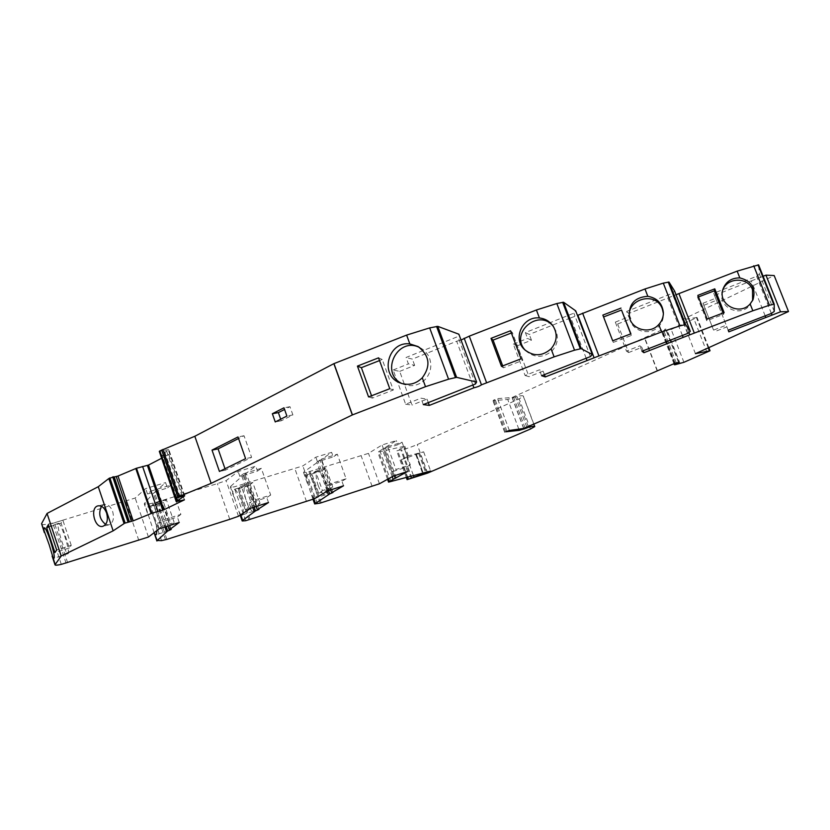 <?xml version="1.0" encoding="UTF-8"?>
<svg xmlns="http://www.w3.org/2000/svg" width="830" height="830" viewBox="0 0 830 830"><rect width="100%" height="100%" fill="white"/><g stroke="black" fill="none" stroke-linecap="round" stroke-linejoin="round"><path stroke-width="0.62" stroke-dasharray="4.15 3.11" d="M280.696 419.192L281.256 420.779L292.897 414.927L289.971 406.7L284.565 409.46M289.971 406.7L283.974 407.8M292.897 414.927L286.9 416.058M281.256 420.779L275.249 421.941M225.003 468.743L225.48 470.122L251.604 457.351L244.041 435.74L238.552 438.52M244.041 435.74L238.003 436.943M251.604 457.351L245.597 458.658M225.48 470.122L219.442 471.461M105.638 524.404L108.938 524.84C113.15 522.921 114.395 518.501 112.672 511.581C110.639 506.435 107.827 504.059 104.227 504.443L101.436 506.3M401.326 459.685L423.653 451.842L407.188 456.116L408.36 455.992L407.509 456.573L401.326 459.685L407.706 477.323M401.938 383.574L403.463 384.269C411.721 387.164 419.046 385.494 425.417 379.248C430.677 373.054 432.077 366.134 429.608 358.467C427.948 354.088 425.126 350.717 421.163 348.341L419.472 347.459M525.452 350.447L526.085 351.111C534.935 358.259 543.723 358.031 552.448 350.447C557.283 344.792 558.549 338.484 556.235 331.502L553.517 326.719M629.648 318.035L629.773 318.699C631.931 331.502 650.222 336.337 658.875 326.315C661.925 322.953 663.45 319.031 663.44 314.549L663.378 313.481M722.557 290.739L722.308 291.558C717.369 306.384 739.001 317.869 749.334 305.803L752.613 300.522M61.648 540.89C64.481 549.087 66.597 553.361 68.008 553.714C70.965 553.652 60.912 521.748 58.442 523.388C57.426 525.027 58.494 530.868 61.648 540.89M162.078 519.155C164.786 526.645 167.038 530.474 168.853 530.629C172.744 530.183 163.52 501.123 160.086 502.99C158.551 504.661 159.215 510.056 162.078 519.155M154.121 532.694L144.524 503.291L144.285 503.893L149.026 503.893L154.401 502.814L217.398 483.62L226.102 480.622L238.137 471.523L255.765 466.18L244.923 474.2L246.52 473.971L241.955 476.399L230.813 486.204L230.367 486.94L233.956 486.951L302.846 465.931L315.846 457.185L331.627 452.36L304.185 471.679L303.552 472.498L306.312 472.519L368.499 453.367L382.059 444.973L396.325 440.574L377.775 452.174L403.66 446.405L404.843 446.301L404.002 446.903L396.667 450.846L401.647 449.621C404.77 449.289 409.979 447.609 417.251 444.569L519.186 398.888L523.398 396.169C523.108 395.526 520.96 395.62 516.955 396.46L507.752 399.458L493.093 400.62L493.964 399.936L497.523 398.608L512.079 397.508L661.759 329.956L665.899 329.012L662.309 331.71L671.19 329.5L697.044 317.465L682.208 319.737L774.172 275.55M156.984 530.515C156.382 522.143 149.691 505.605 147.481 506.964L146.692 509.651M246.375 500.905C248.959 507.815 251.282 511.27 253.358 511.29C257.85 510.564 249.322 483.89 245.244 485.903C243.377 487.584 243.75 492.584 246.375 500.905M240.752 514.787L238.708 510.938L230.813 486.204M243.107 513.241C244.539 507.172 237.048 487.77 233.956 489.493L232.846 492.045M318.139 485.374C320.598 491.775 322.953 494.939 325.204 494.846C330.07 493.923 322.123 469.272 317.641 471.378C315.545 473.038 315.711 477.707 318.139 485.374M313.854 498.975L310.845 493.124L304.185 471.679M313.439 497.803L315.006 498.197C319.789 497.305 311.81 472.581 307.422 474.656L306.094 477.074M698.466 296.933L697.574 297.285L706.766 320.764L723.584 314.342L723.055 312.993M697.574 297.285L697.854 295.366M723.584 314.342L724.123 312.588M706.766 320.764L707.139 319.083M602.85 315.099L613.297 342.385L631.298 335.486L630.686 333.888M631.298 335.486L630.883 333.816M613.297 342.385L612.696 340.798M502.7 365.895L503.416 367.804L522.776 360.345L512.369 332.602L511.373 332.986M512.369 332.602L510.533 330.755M522.776 360.345L521.064 358.819M503.416 367.804L501.476 366.372M371.539 395.775L372.39 398.11L393.327 390.007L382.246 359.514L379.549 360.573M382.246 359.514L378.553 357.834M393.327 390.007L389.768 388.71M372.39 398.11L368.572 396.927M332.82 487.22L325.951 467.933L322.154 470.683L328.95 489.793L332.82 487.22L322.445 490.613L315.576 471.253L311.862 473.982L318.658 493.165L322.445 490.613M328.95 489.793L318.658 493.165M322.154 470.683L311.862 473.982M325.951 467.933L315.576 471.253M260.07 503.385L252.756 482.469L249.374 485.301L256.605 506.01L260.07 503.385L248.585 507.12L241.26 486.121L237.982 488.922L245.224 509.713L248.585 507.12M256.605 506.01L245.224 509.713M249.374 485.301L237.982 488.922M252.756 482.469L241.26 486.121M174.175 522.464L166.363 499.639L163.614 502.524L171.333 525.12L174.175 522.464L161.331 526.604L153.509 503.686L150.884 506.539L158.613 529.229L161.331 526.604M171.333 525.12L158.613 529.229M163.614 502.524L150.884 506.539M166.363 499.639L153.509 503.686M71.245 545.341L62.862 520.192L61.067 523.128L69.336 547.976L71.245 545.341L56.679 549.989M69.336 547.976L54.946 552.583M61.067 523.128L49.012 526.894M62.862 520.192L48.296 524.736M150.749 491.142L170.824 485.114L180.878 514.403L160.812 520.659L150.749 491.142L147.501 494.006L167.432 488.009L165.585 482.614L156.019 490.955L157.98 490.686L153.405 493.238L144.524 503.291M180.878 514.403L177.381 517.049L157.472 523.263L160.812 520.659M170.824 485.114L167.432 488.009M243.574 473.712L261.315 468.317L270.684 495.022L252.963 500.604L243.574 473.712L239.86 476.472L257.487 471.098L255.765 466.18M270.684 495.022L266.772 497.595L249.166 503.146L252.963 500.604M261.315 468.317L257.487 471.098M321.459 459.094L337.333 454.218L346.089 478.754L330.247 483.786L321.459 459.094L317.465 461.739L333.235 456.884L331.627 452.36M346.089 478.754L341.929 481.244L326.169 486.245L330.247 483.786M337.333 454.218L333.235 456.884M387.745 446.654L402.073 442.203L410.311 464.893L395.993 469.479L387.745 446.654L383.585 449.186L397.84 444.756L396.325 440.574M410.311 464.893L406.015 467.3L391.77 471.855L383.585 449.186L391.77 471.855L395.993 469.479M402.073 442.203L397.84 444.756M405.652 404.252L411.971 405.061L399.687 371.384L393.171 369.993L405.652 404.252L420.945 398.182L427.014 399.106L411.971 405.061M399.687 371.384L414.658 365.366L408.391 363.862L406.067 357.491L457.901 336.544L458.865 334.2M393.171 369.993L408.391 363.862M525.079 375.492L529.011 376.685L517.422 345.788L513.324 344.108L525.079 375.492L539.396 369.858L543.111 371.145L529.011 376.685M517.422 345.788L531.459 340.196L527.569 338.412L525.38 332.581L573.883 313.159L575.698 310.825M513.324 344.108L527.569 338.412M626.442 351.08L628.601 352.543L617.645 324.001L615.331 322.123L626.442 351.08L639.899 345.82L641.86 347.365L628.601 352.543M617.645 324.001L630.852 318.782L628.725 316.811L626.65 311.437L672.207 293.343L674.593 291.029M615.331 322.123L628.725 316.811M713.551 330.112L703.02 303.23L713.551 330.112L726.229 325.184L726.883 326.896L714.381 331.751M703.02 303.23L715.647 298.25L726.229 325.184L713.686 293.26L756.607 276.317L759.398 274.066L758.599 264.874M703.996 305.233L716.456 300.336L715.647 298.25M41.521 524.093C41.832 524.778 43.969 524.757 47.922 524.052L54.365 522.765L135.197 498.021L145.655 488.58L165.585 482.614M128.972 521.863L113.969 477.063M160.553 455.919L168.853 454.498L161.404 458.368M184.592 495.79L168.698 449.549L160.761 455.639M168.698 449.549L159.298 451.375M472.872 384.995L456.666 341.234L412.365 359.11L406.067 357.491M456.666 341.234L461.034 340.041M586.167 358.249L570.801 317.859L529.301 334.449L525.38 332.581M570.801 317.859L577.452 315.431M682.395 335.476L667.828 297.991L628.808 313.47L626.65 311.437M667.828 297.991L676.035 294.733M765.177 315.857L751.316 280.893L714.516 295.407L713.686 293.26M751.316 280.893L763.123 276.245M327.144 491.204L316.821 462.154M328.514 490.592L318.108 461.304M330.631 489.918L320.007 460.048M343.547 485.778L341.929 481.244M327.798 490.821L326.169 486.245M314.466 498.757L302.846 465.931M317.465 461.739L315.846 457.185M306.509 501.559L294.889 468.691M252.808 507.514L241.955 476.399M254.167 507.078L243.149 475.507M256.18 506.445L244.923 474.2M268.495 502.534L266.772 497.595M250.899 508.116L249.166 503.146M238.49 516.27L226.102 480.622M239.86 476.472L238.137 471.523M229.775 519.321L217.398 483.62M164.911 526.967L153.405 493.238M166.156 526.573L154.453 492.315M167.982 526.002L156.019 490.955M179.239 522.464L177.381 517.049M159.329 528.72L157.472 523.263M148.446 537.031L135.197 498.021M147.501 494.006L145.655 488.58M138.818 540.382L125.579 501.32M184.436 499.847L168.853 454.498M184.343 499.753L168.749 454.363M179.571 500.884L163.935 455.338M176.769 497.917L162.026 454.933M475.476 383.968L457.901 336.544M423.29 404.594L420.945 398.182M414.658 365.366L412.365 359.11M428.301 402.612L427.014 399.106M590.421 356.578L573.883 313.159M541.606 375.72L539.396 369.858M531.459 340.196L529.301 334.449M544.418 374.62L543.111 371.145M687.8 333.37L672.207 293.343M641.974 351.235L639.899 345.82M630.852 318.782L628.808 313.47M643.177 350.768L641.86 347.365M688.879 332.498L674.417 295.376M774.255 311.447L759.398 274.066M771.35 313.46L756.607 276.317M728.201 330.205L726.229 325.184M716.456 300.336L714.516 295.407M728.833 331.855L726.883 326.896M771.392 313.429L757.51 278.455M695.426 353.684L682.208 319.737M657.204 370.917L644.422 337.779M657.464 370.803L644.702 337.727M523.637 428.467L512.079 397.508M518.823 429.141L507.752 399.458M392.237 476.669L382.298 449.144M394.323 475.756L384.269 447.941M407.53 471.502L406.015 467.3M393.296 476.088L391.77 471.855M383.585 449.186L382.059 444.973M379.445 483.786L368.499 453.367M372.12 486.359L361.185 455.909M418.642 453.284L425.655 472.55M419.524 453.004L426.527 472.26M416.442 454.446L423.248 473.183L416.442 454.446M423.414 473.65L416.442 454.467M415.799 454.591L422.626 473.349M406.908 457.496L413.537 475.777M317.371 503.737L306.312 472.519M250.214 519.642L238.511 486.048M249.042 519.974L237.328 486.349M245.701 520.711L233.956 486.951M166.872 539.375L154.401 502.814M165.523 539.749L153.042 503.167M161.539 540.641L149.026 503.893M67.697 562.854L54.365 522.765M66.13 563.29L52.798 523.159M61.306 564.369L47.922 524.052M176.012 498.052L161.342 455.286M184.146 495.863L168.189 449.435M182.164 496.33L166.187 449.829M180.214 496.983L164.236 450.462M178.025 497.689L162.058 451.136M175.835 498.083L159.827 451.416M708.26 347.874L696.37 317.423M707.015 352.397L694.067 319.228M683.92 362.295L671.19 329.5M680.112 363.644L667.382 330.828M675.091 364.733L662.309 331.71M675.122 363.208L662.599 330.869M678.546 362.337L665.691 329.168M678.67 362.316L665.753 329.002M676.253 362.835L663.315 329.417M674.707 363.374L661.759 329.956M509.361 430.448L497.523 398.608M506.923 431.289L495.085 399.427M505.792 431.776L493.964 399.936M504.848 432.243L493.093 400.62M523.751 428.415L512.484 398.213M525.037 427.865L513.801 397.736M526.77 427.118L515.513 396.968M528.171 426.516L516.955 396.46M534.728 426.796L523.388 396.481M530.443 429.037L519.186 398.888M427.637 473.09L417.251 444.569M412.043 478.288L401.647 449.621M411.234 478.516L400.828 449.829M407.333 477.426L397.487 450.254M407.188 456.116L403.66 446.405M391.065 481.753L380.316 451.945M388.44 478.786L378.573 451.416M321.241 502.824L310.223 471.741M320.204 503.115L309.175 472.021M407.509 456.573L404.002 446.903M104.227 504.443L98.137 505.833M108.938 524.84L102.868 526.313M423.653 451.842L430.646 471.046M421.163 348.341L418.517 346.815M403.463 384.269L400.039 382.9M554.264 327.736L553.247 326.294M526.085 351.111L524.778 349.835M663.44 314.549L663.388 313.097M629.773 318.699L629.462 317.371M752.219 301.487L752.81 300.138M722.308 291.558L722.754 289.888M58.442 523.388L44.208 527.828M68.008 553.714L53.805 558.279M160.086 502.99L147.481 506.964M168.853 530.629L156.279 534.707M245.244 485.903L233.956 489.493M253.358 511.29L242.09 514.963M317.641 471.378L307.422 474.656M325.204 494.846L315.006 498.197M313.024 499.266L310.845 493.124M307.359 483.268L303.552 472.498M332.965 492.512L321.345 459.841M240.181 515.16L238.708 510.938M233.842 496.931L230.367 486.94M258.908 509.433L246.52 473.971M154.09 532.715L153.716 531.625M147.46 513.231L144.285 503.893M171.229 529.457L157.98 490.686M128.847 521.987L113.627 477.032M184.716 495.821L168.77 449.424M708.82 347.625L697.044 317.465M673.97 363.696L661.572 331.678M678.816 362.305L665.899 329.012M504.713 432.368L492.906 400.579M533.835 424.078L523.398 396.169M406.389 477.675L396.667 450.846M387.548 479.284L377.775 452.174M396.304 478.049L385.359 447.764M408.36 455.992L404.843 446.301"/><path stroke-width="1.25" d="M284.565 409.46L278.372 412.614L280.696 419.192M283.974 407.8L272.354 413.734L275.249 421.941L286.9 416.058L283.974 407.8M278.372 412.614L272.354 413.734M238.552 438.52L218.083 448.864L225.003 468.743M238.003 436.943L212.024 450.109L219.442 471.461L245.597 458.658L238.003 436.943M218.083 448.864L212.024 450.109M101.436 506.3C98.21 513.428 99.61 519.466 105.638 524.404M106.593 513.013C104.559 507.846 101.737 505.449 98.137 505.833C89.547 507.275 94.527 528.824 102.868 526.313C107.08 524.394 108.325 519.954 106.593 513.013M392.237 476.669L393.213 479.377L388.575 482.126L430.646 471.046L407.105 479.647L427.637 473.09L530.443 429.037L534.759 426.558C534.53 426.06 532.424 426.298 528.461 427.274L525.286 428.529L525.037 427.865M419.472 347.459C397.394 336.254 379.507 373.137 401.938 383.574M409.844 343.911L418.102 346.567C429.618 355.614 431.009 366.02 422.263 377.806C415.809 384.134 408.401 385.836 400.039 382.9C379.196 375.502 387.911 340.881 409.844 343.911L406.617 335.102L333.857 363.665L194.822 436.269L159.827 450.939L159.298 451.375L175.317 498.083L184.716 495.821L176.219 501.611L184.436 499.847L163.769 509.817L151.817 513.251L133.184 520.856L117.995 476.036L113.969 477.063M553.517 326.719C539.189 307.38 508.759 333.214 525.452 350.447M539.427 317.994C545.134 318.627 549.678 321.293 553.06 326.014C557.77 333.951 557.106 341.545 551.068 348.797C542.249 356.475 533.358 356.703 524.404 349.471C512.203 338.37 522.962 315.805 539.427 317.994L536.408 309.984L469.282 336.15L461.034 340.041M663.378 313.481L662.33 308.916C656.084 290.448 625.488 299.07 629.648 318.035M647.825 296.31C657.277 298.063 662.465 303.562 663.388 312.827C663.388 317.299 661.842 321.21 658.761 324.54C650.014 334.677 631.526 329.79 629.348 316.853C628.642 304.06 634.805 297.213 647.825 296.31L644.983 288.964L577.452 315.431M752.613 300.522L752.509 289.712C747.986 276.463 726.406 277.251 722.557 290.739M739.831 277.905C751.679 280.955 756.078 288.197 753.038 299.651L750.133 303.956C739.696 316.147 717.846 304.558 722.826 289.577C725.648 281.744 731.323 277.853 739.831 277.905L737.154 271.13L676.035 294.733M133.184 520.856L124.645 523.211L113.139 530.847L61.213 556.007L55.133 564.556L49.209 544.833L41.583 523.678L44.332 532.59M52.809 557.532L53.805 558.279C56.596 558.279 46.49 526.241 44.208 527.828L43.907 530.661M166.156 526.573L167.67 531.024L157.192 540.506L154.121 532.694M155.013 534.105L156.279 534.707L156.984 530.515M240.907 514.683L242.09 514.963L243.107 513.241M723.055 312.993L714.34 290.832L698.466 296.933M714.786 288.85L697.854 295.366L707.139 319.083L724.123 312.588L714.786 288.85L714.34 290.832M630.686 333.888L621.504 310.036L603.566 316.967M620.996 308.096L602.85 315.099L612.696 340.798L630.883 333.816L621.504 310.036M511.373 332.986L493.072 340.103L502.7 365.895M510.533 330.755L491.018 338.339L501.476 366.372L521.064 358.819L510.533 330.755M493.072 340.103L491.018 338.339M379.549 360.573L361.382 367.669L371.539 395.775M378.553 357.834L357.429 366.103L368.572 396.927L389.768 388.71L378.553 357.834M361.382 367.669L357.429 366.103M54.946 552.583L56.679 549.989L48.296 524.736L46.667 527.621L54.946 552.583M49.012 526.894L46.667 527.621M113.741 476.897L108.844 478.526L98.262 486.702L47.071 513.438L41.583 523.678M161.404 458.368L148.487 465.08L136.483 468.245L117.995 476.036M160.761 455.639L176.219 501.611M472.872 384.995L473.909 387.807L429.318 405.403L423.29 404.594L475.476 383.968L476.596 382.018L458.865 334.2L437.773 326.356L429.67 327.902L406.617 335.102M586.167 358.249L587.038 360.562L545.289 376.924L541.606 375.72L590.421 356.578L592.361 354.576L575.698 310.825L563.57 302.245L556.837 303.531L536.408 309.984M682.395 335.476L683.152 337.416L643.914 352.698L641.974 351.235L687.8 333.37L690.301 331.357L674.593 291.029L668.98 282.044L663.295 283.134L644.983 288.964M774.203 304.154L758.589 264.863L737.154 271.13M525.286 428.529L519.269 430.345L505.792 431.776L509.361 430.448L523.637 428.467L674.707 363.374L678.816 362.305L675.091 364.733L683.92 362.295L710.044 350.758L695.426 353.684L788.5 311.53L774.172 275.55L765.945 275.135L763.123 276.245M328.514 490.592L329.707 493.923L314.674 503.935L320.204 503.115L379.445 483.786L393.296 476.088L407.53 471.502L395.225 478.267L394.323 475.756M328.389 494.701L327.144 491.204M329.707 493.923L332.965 492.512L331.647 492.781L330.631 489.918M254.167 507.078L255.505 510.907L242.692 520.348L242.204 520.97L245.701 520.711L314.466 498.757L327.798 490.821L343.547 485.778L331.647 492.781M254.271 511.705L252.808 507.514M255.505 510.907L258.908 509.433L257.331 509.734L256.18 506.445M157.192 540.506L161.539 540.641L166.872 539.375L229.775 519.321L238.49 516.27L250.899 508.116L268.495 502.534L257.331 509.734M166.581 531.833L164.911 526.967M167.67 531.024L171.229 529.457L169.289 529.831L167.982 526.002M55.133 564.556L55.039 564.898C55.299 565.406 57.395 565.24 61.306 564.369L148.446 537.031L159.329 528.72L179.239 522.464L169.289 529.831M61.192 556.027L47.051 513.459L61.213 556.007M113.139 530.847L98.262 486.702M151.143 513.573L135.819 468.587M157.907 511.353L142.594 466.439M162.69 510.191L147.408 465.443M163.769 509.817L148.487 465.08M177.734 500.708L176.769 497.917M476.596 382.018L456.604 377.349L448.574 379.196L425.51 386.676L352.304 414.959L211.131 483.361L175.317 498.083M211.131 483.361L194.822 436.269M352.304 414.959L333.857 363.665M352.428 414.907L333.982 363.613M429.318 405.403L428.301 402.612M473.909 387.807C477.333 387.008 479.854 386.023 481.462 384.819L464.167 338.204M592.361 354.576L581.208 348.642L574.536 350.177L554.108 356.858L481.462 384.819M486.608 382.796L469.282 336.15M545.289 376.924L544.418 374.62M587.038 360.562L594.104 357.792L577.825 315.058M690.301 331.357L685.549 324.603L679.936 325.889L661.614 331.927L594.104 357.792M598.918 355.904L582.608 313.138M643.914 352.698L643.177 350.768M683.152 337.416L689.782 334.832L688.879 332.498M765.177 315.857L765.831 317.517L728.833 331.855L728.201 330.205L771.35 313.46L774.255 311.447L774.214 304.164L769.41 305.274L752.831 310.773L689.782 334.832M694.305 333.079L678.919 293.592M765.831 317.517L772.056 315.099L771.392 313.429M788.5 311.53L780.532 311.81L772.056 315.099M780.532 311.81L765.945 275.135M519.269 430.345L518.823 429.141M393.213 479.377L395.225 478.267M413.537 475.777L413.9 476.773M407.706 477.323L408.298 478.941M315.358 503.219L313.854 498.975M242.692 520.348L240.752 514.787M124.054 523.533L108.844 478.526M124.645 523.211L109.415 478.173M125.123 522.983L109.882 477.935M127.976 521.946L112.735 476.908M128.214 521.883L112.973 476.845M129.439 521.914L114.239 477.011M131.431 521.427L116.242 476.586M151.817 513.251L136.483 468.245M177.039 501.05L176.012 498.052M175.867 497.699L159.827 450.939M177.713 496.807L161.643 449.985M178.969 496.247L162.898 449.414M425.51 386.676L422.263 377.806M448.574 379.196L429.67 327.902M455.421 377.505L436.57 326.439M456.604 377.349L437.773 326.356M554.108 356.858L551.068 348.797M574.536 350.177L556.837 303.531M580.295 348.745L562.636 302.296M581.208 348.642L563.57 302.245M661.614 331.927L658.761 324.54M679.936 325.889L663.295 283.134M684.843 324.665L668.254 282.065M685.549 324.603L668.98 282.044M752.831 310.773L750.133 303.956M769.41 305.274L753.733 265.797M773.653 304.216L758.018 264.874M709.401 350.779L708.26 347.874M675.454 364.038L675.122 363.208M523.969 429.006L523.751 428.415M527.019 427.782L526.77 427.118M528.461 427.274L528.171 426.516M407.945 479.107L407.333 477.426M389.415 481.473L388.44 478.786M629.462 317.371L629.348 316.853M314.674 503.935L313.024 499.266M242.204 520.97L240.181 515.16M156.912 541.004L154.09 532.715M55.039 564.898L52.114 556.069M129.096 521.738L113.866 476.752M774.214 304.164L758.589 264.863M710.044 350.758L708.82 347.625M674.385 364.764L673.97 363.696M534.759 426.558L533.835 424.078M407.105 479.647L406.389 477.675M388.575 482.126L387.548 479.284"/></g></svg>
